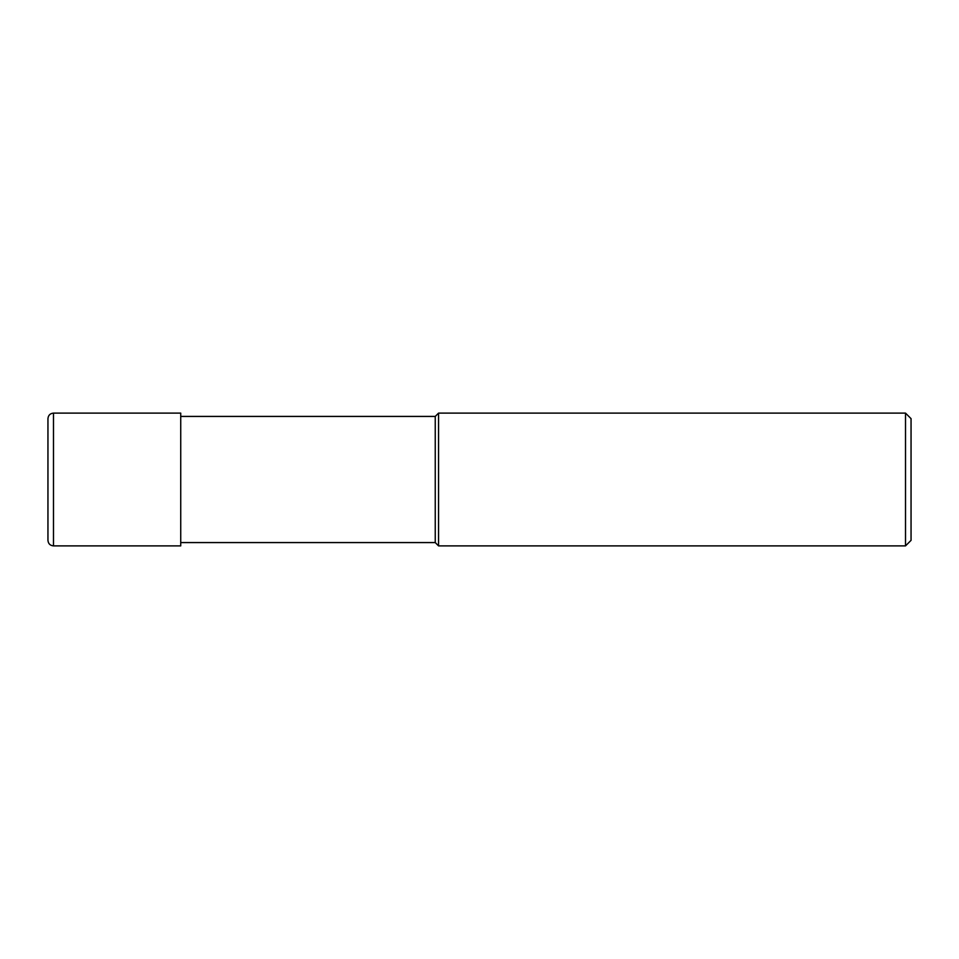 <?xml version="1.0" encoding="UTF-8"?>
<svg xmlns="http://www.w3.org/2000/svg" width="959" height="959" viewBox="0 0 959 959"><rect width="100%" height="100%" fill="white"/><g stroke="black" fill="none" stroke-linecap="round" stroke-linejoin="round"><path stroke-width="1.44" d="M905.512 413.113L905.512 545.887L438.563 545.887L438.563 413.113L905.512 413.113L911.05 418.639L911.05 540.361L905.512 545.887M180.736 542.578L435.242 542.578L435.242 416.422L435.242 542.578L438.563 545.887M53.488 413.113L180.736 413.113L180.736 545.887L53.488 545.887L53.488 413.113C50.12 413.437 48.274 415.283 47.95 418.639L47.95 479.5L47.95 418.639M47.95 479.5L47.95 540.361C48.274 543.717 50.12 545.563 53.488 545.887M180.736 416.422L435.242 416.422L438.563 413.113"/></g></svg>
